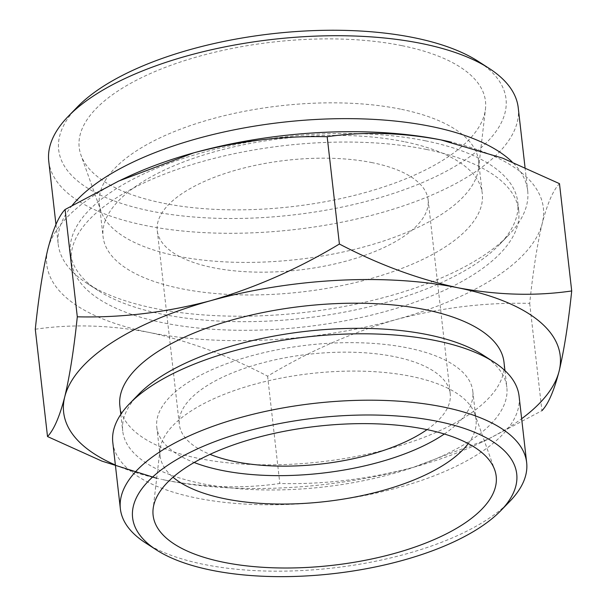 <?xml version="1.0" encoding="UTF-8"?>
<svg xmlns="http://www.w3.org/2000/svg" width="607" height="607" viewBox="0 0 607 607"><rect width="100%" height="100%" fill="white"/><g stroke="black" fill="none" stroke-linecap="round" stroke-linejoin="round"><path stroke-width="0.46" stroke-dasharray="3.04 2.28" d="M165.984 480.289L161.568 479.363A249.887 101.24 173.5 0 0 165.984 480.289A249.887 101.24 173.5 0 0 413.185 467.36C368.464 479.211 324.009 484.591 279.827 483.483C243.551 488.772 205.598 487.709 165.984 480.289M115.376 465.008A249.887 101.24 173.5 0 0 161.568 479.363M127.129 177.1A249.887 101.24 173.5 0 0 47.87 249.098A249.887 101.24 173.5 0 0 149.132 332.431A249.887 101.24 173.5 0 0 396.341 319.502A249.887 101.24 173.5 0 0 542.279 223.239C547.423 203.391 553.152 190.188 559.487 183.655M35.289 329.237C71.565 323.941 109.518 325.011 149.132 332.431C188.906 341.058 228.391 355.634 267.604 376.173C308.917 351.339 351.832 332.454 396.341 319.502C441.061 307.65 485.517 302.271 529.699 303.379C533.09 270.889 537.278 244.173 542.279 223.239A249.887 101.24 173.5 0 0 451.555 142.22M401.743 45.616A204.453 82.833 173.5 0 0 177.464 62.991A204.453 82.833 173.5 0 0 80.989 155.172A204.453 82.833 173.5 0 0 291.717 206.676A204.453 82.833 173.5 0 0 485.463 109.085A204.453 82.833 173.5 0 0 401.743 45.616M77.264 107.067A225.106 91.202 173.5 0 0 292.665 214.992A225.106 91.202 173.5 0 0 478.27 61.375M400.423 109.116A190.826 77.309 173.5 0 0 198.868 122.781A190.826 77.309 173.5 0 0 99.381 204.225A190.826 77.309 173.5 0 0 101.043 211.365A190.826 77.309 173.5 0 0 297.726 259.439A190.826 77.309 173.5 0 0 478.559 168.359A190.826 77.309 173.5 0 0 478.574 161.022A190.826 77.309 173.5 0 0 400.423 109.116M404.133 141.666A190.826 77.309 173.5 0 0 202.579 155.324A190.826 77.309 173.5 0 0 103.084 236.776A190.826 77.309 173.5 0 0 301.436 291.99A190.826 77.309 173.5 0 0 482.284 193.572A190.826 77.309 173.5 0 0 404.133 141.666M372.288 162.668A136.302 55.222 173.5 0 0 228.323 172.426A136.302 55.222 173.5 0 0 157.259 230.607A136.302 55.222 173.5 0 0 298.932 270.039A136.302 55.222 173.5 0 0 428.11 199.741A136.302 55.222 173.5 0 0 372.288 162.668M427.017 429.627A136.302 55.222 173.5 0 0 450.212 393.723A136.302 55.222 173.5 0 0 394.391 356.643A136.302 55.222 173.5 0 0 250.425 366.4A136.302 55.222 173.5 0 0 179.361 424.581A136.302 55.222 173.5 0 0 210.03 454.347M444.324 434.005A159.019 64.425 173.5 0 0 472.785 391.151A159.019 64.425 173.5 0 0 407.654 347.894A159.019 64.425 173.5 0 0 239.697 359.276A159.019 64.425 173.5 0 0 156.788 427.153A159.019 64.425 173.5 0 0 194.164 462.511M468.225 443.588A159.019 64.425 173.5 0 0 476.025 419.566A159.019 64.425 173.5 0 0 474.628 413.617A159.019 64.425 173.5 0 0 410.893 376.31A159.019 64.425 173.5 0 0 249.583 385.68A159.019 64.425 173.5 0 0 160.043 449.461A159.019 64.425 173.5 0 0 160.028 455.569A159.019 64.425 173.5 0 0 173.025 477.223M145.559 542.908A204.453 82.833 173.5 0 0 332.886 567.993A204.453 82.833 173.5 0 0 509.766 501.412M112.796 442.42A204.453 82.833 173.5 0 0 325.314 501.579A204.453 82.833 173.5 0 0 519.076 396.136M138.684 394.284A193.307 78.318 173.5 0 0 122.72 431.031A193.307 78.318 173.5 0 0 323.652 486.966A193.307 78.318 173.5 0 0 506.845 387.266A193.307 78.318 173.5 0 0 483.028 355.049M119.86 405.908A193.307 78.318 173.5 0 0 320.792 461.836A193.307 78.318 173.5 0 0 503.985 362.144M529.699 303.379L541.922 410.689L488.172 439.157L413.185 467.36A249.887 101.24 173.5 0 0 479.871 443.102A249.887 101.24 173.5 0 0 521.656 418.716M426.546 149.459A225.106 91.202 173.5 0 0 188.785 165.574A225.106 91.202 173.5 0 0 71.414 261.655A225.106 91.202 173.5 0 0 305.404 326.786A225.106 91.202 173.5 0 0 518.742 210.69A225.106 91.202 173.5 0 0 426.546 149.459M425.568 140.839A225.106 91.202 173.5 0 0 187.798 156.955A225.106 91.202 173.5 0 0 70.435 253.036A225.106 91.202 173.5 0 0 98.167 290.556A225.106 91.202 173.5 0 0 304.418 318.167A225.106 91.202 173.5 0 0 499.174 244.864A225.106 91.202 173.5 0 0 517.756 202.07A225.106 91.202 173.5 0 0 425.568 140.839M72.233 205.363A236.26 95.716 173.5 0 0 58.204 244.173A236.26 95.716 173.5 0 0 87.309 283.545A236.26 95.716 173.5 0 0 303.781 312.529A236.26 95.716 173.5 0 0 508.173 235.592A236.26 95.716 173.5 0 0 527.68 190.681A236.26 95.716 173.5 0 0 512.08 161.857M48.757 161.25A236.26 95.716 173.5 0 0 294.327 229.605A236.26 95.716 173.5 0 0 518.234 107.758M267.604 376.173L279.827 483.483M478.559 168.359L485.463 109.085M101.043 211.365L80.989 155.172M99.381 204.225L103.084 236.776M478.574 161.022L482.284 193.572M157.259 230.607L179.361 424.581M428.11 199.741L450.212 393.723M156.788 427.153L160.028 455.569M472.785 391.151L476.025 419.566M160.043 449.461L153.139 508.734M474.628 413.617L494.69 469.818M120.823 414.353L122.72 431.031M504.948 370.589L506.845 387.266M479.871 443.102L488.187 439.187M120.565 180.188L118.828 181.007M70.435 253.036L71.414 261.655M517.756 202.07L518.742 210.69M499.174 244.864L508.173 235.592M98.167 290.556L87.309 283.545M55.958 224.491L58.204 244.173M525.017 167.312L527.68 190.681"/><path stroke-width="0.91" d="M156.682 478.27L101.923 461.115L47.513 436.547C53.856 429.946 59.585 416.743 64.721 396.955A249.887 101.24 173.5 0 0 115.376 465.008M64.721 396.955C69.729 376.006 73.925 349.291 77.301 316.816C121.567 317.878 166.022 312.499 210.659 300.693A249.887 101.24 173.5 0 0 64.721 396.955M210.659 300.693C255.259 287.741 298.174 268.848 339.396 244.022C378.624 264.569 418.109 279.152 457.868 287.764A249.887 101.24 173.5 0 0 210.659 300.693M457.868 287.764C497.497 295.184 535.442 296.246 571.711 290.958C568.319 323.455 564.131 350.163 559.13 371.097A249.887 101.24 173.5 0 0 457.868 287.764M571.711 290.958L559.487 183.655L502.657 158.146L441.016 139.913C401.386 132.493 363.441 131.431 327.173 136.719C282.9 135.657 238.452 141.029 193.815 152.835L118.82 181L65.078 209.506C58.735 216.115 53.006 229.309 47.87 249.098C42.862 270.047 38.666 296.762 35.289 329.237L47.513 436.547M451.555 142.22A249.887 101.24 173.5 0 0 445.432 140.832A249.887 101.24 173.5 0 0 441.016 139.913A249.887 101.24 173.5 0 0 193.815 152.835A249.887 101.24 173.5 0 0 127.129 177.1L120.565 180.188M525.017 167.312L518.234 107.758A236.26 95.716 173.5 0 0 489.128 68.386L478.27 61.375A225.106 91.202 173.5 0 0 413.807 37.664A225.106 91.202 173.5 0 0 77.264 107.067L68.257 116.339A236.26 95.716 173.5 0 0 48.757 161.25L55.958 224.491M210.03 454.347A136.302 55.222 173.5 0 0 427.017 429.627M194.164 462.511A159.019 64.425 173.5 0 0 444.324 434.005M173.025 477.223A159.019 64.425 173.5 0 0 325.314 501.579A159.019 64.425 173.5 0 0 468.225 443.588M425.492 429.308A172.654 69.949 173.5 0 0 250.35 439.483A172.654 69.949 173.5 0 0 153.139 508.734A172.654 69.949 173.5 0 0 332.575 565.314A172.654 69.949 173.5 0 0 494.69 469.818A172.654 69.949 173.5 0 0 425.492 429.308M437.556 421.357A193.307 78.318 173.5 0 0 197.275 448.952A193.307 78.318 173.5 0 0 156.416 549.919A193.307 78.318 173.5 0 0 333.524 573.63A193.307 78.318 173.5 0 0 500.767 510.684A193.307 78.318 173.5 0 0 437.556 421.357M500.767 510.684L509.766 501.412A204.453 82.833 173.5 0 0 526.648 462.549A204.453 82.833 173.5 0 0 442.913 406.933A204.453 82.833 173.5 0 0 226.965 421.569A204.453 82.833 173.5 0 0 120.368 508.833A204.453 82.833 173.5 0 0 145.559 542.908L156.416 549.919M526.648 462.549L519.076 396.136A204.453 82.833 173.5 0 0 493.893 362.06A204.453 82.833 173.5 0 0 435.348 340.519A204.453 82.833 173.5 0 0 129.678 403.556A204.453 82.833 173.5 0 0 112.796 442.42L120.368 508.833M493.893 362.06L483.028 355.049A193.307 78.318 173.5 0 0 427.677 334.685A193.307 78.318 173.5 0 0 138.684 394.284L129.678 403.556M504.948 370.589L503.985 362.144A193.307 78.318 173.5 0 0 424.817 309.562A193.307 78.318 173.5 0 0 220.645 323.402A193.307 78.318 173.5 0 0 119.86 405.908L120.823 414.353M521.656 418.716A249.887 101.24 173.5 0 0 559.13 371.097C553.986 390.954 548.258 404.148 541.922 410.689M512.08 161.857A236.26 95.716 173.5 0 0 430.924 126.415A236.26 95.716 173.5 0 0 72.233 205.363M489.128 68.386A236.26 95.716 173.5 0 0 421.478 43.492A236.26 95.716 173.5 0 0 68.257 116.339M327.173 136.719L339.396 244.022M65.078 209.506L77.301 316.816"/></g></svg>
